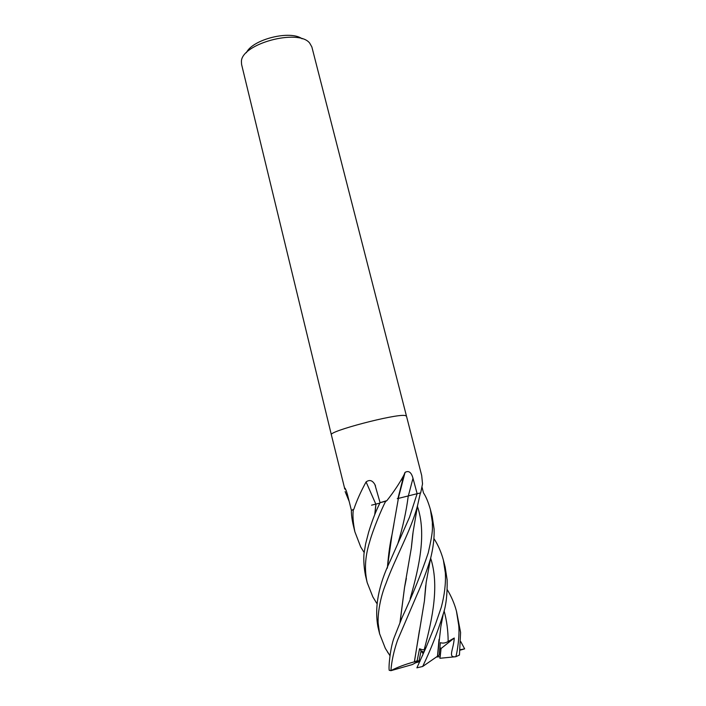 <?xml version="1.0" encoding="UTF-8"?>
<svg xmlns="http://www.w3.org/2000/svg" width="706" height="706" viewBox="0 0 706 706"><rect width="100%" height="100%" fill="white"/><g stroke="black" fill="none" stroke-linecap="round" stroke-linejoin="round"><path stroke-width="1.06" d="M406.471 416.108L405.032 415.507C395.581 413.645 327.787 431.481 331.37 434.834L241.584 64.44L241.417 61.546C241.293 43.825 298.382 28.319 309.678 43.084L311.858 46.914L406.471 416.108L405.032 415.507C395.581 413.645 327.787 431.481 331.37 434.834L344.502 487.828C345.296 488.075 346.319 490.493 347.59 495.065L351.403 510.359C351.27 513.994 351.853 518.76 353.141 524.646L354.871 531.768C353.026 522.352 352.523 515.018 353.344 509.767L351.394 510.359L353.821 509.308C356.636 500.881 360.722 491.747 366.087 481.916C369.547 479.427 372.486 480.327 374.912 484.616L380.084 502.672L386.879 500.642C393.771 491.914 399.446 483.398 403.894 475.103L405.05 472.385C408.695 470.311 411.342 472.27 412.984 478.262L417.14 493.697L420.679 492.92L422.532 483.875L421.694 475.526L406.479 416.125M422.117 487.44L423.468 492.885C425.894 496.38 428.189 501.887 430.378 509.397L432.354 522.228C432.196 528.406 433.749 528.847 428.215 552.957C421.226 573.704 412.525 595.202 402.12 617.45L394.045 637.827C390.241 647.993 388.432 667.064 389.227 670.321L390.912 670.612C391.583 661.345 393.78 651.259 397.496 640.351L416.814 595.176C422.426 582.565 426.998 570.422 430.519 558.746C433.228 547.882 434.428 537.99 434.102 529.068L432.196 516.501L430.378 509.397M402.808 480.733L401.432 479.824M399.102 495.056L399.014 494.129M376.854 603.48L372.847 596.905L367.199 582.635C364.322 570.139 365.055 556.822 369.397 542.685C373.068 529.385 381.567 509.088 385.67 501.269L386.288 501.11M398.237 498.515L405.05 472.385M375.813 504.137L366.087 481.916M345.861 489.787L344.519 488.684M349.179 501.437L345.128 491.588M302.115 38.804C290.378 29.873 252.554 39.307 246.385 52.694M447.242 589.642C451.328 596.358 454.39 603.498 456.429 611.043L458.679 625.022C459.933 635.285 457.126 653.218 455.802 656.721L439.909 658.274L441.065 648.532L439.979 647.499L441.065 648.532L439.785 649.546M455.229 656.783C447.772 657.489 453.64 649.238 454.258 638.03L441.065 648.532L440.191 656.651L436.617 657.004M419.814 661.601L414.863 663.013L419.029 660.966L421.076 650.835L423.741 652.159L421.076 650.835L419.029 660.966L420.07 661.054M423.168 653.756L419.576 648.743L417.131 660.798L414.369 661.831C405.27 664.302 397.452 667.232 390.912 670.612M417.131 660.798L419.029 660.966L412.375 664.558L390.824 670.7M447.145 579.988L445.151 567.059L443.386 560.158L445.362 573.025C445.883 583.624 444.533 595.017 441.312 607.204L435.408 624.36L426.027 647.534L416.893 667.832L422.682 666.482C431.039 648.92 437.19 633.45 443.297 613.77C446.104 605.519 447.383 594.258 447.145 579.988M433.908 538.528C438.099 544.979 441.25 552.189 443.386 560.158M389.941 655.662L385.344 648.382L379.59 633.732L378.142 623.098C377.657 613.814 380.199 597.338 385.891 583.703C395.183 557.881 411.148 530.356 417.59 505.399L420.361 492.991L417.114 493.706L409.559 517.119L390.268 560.758C378.487 585.212 374.374 607.275 377.939 626.919L377.948 626.954M455.802 656.721L459.456 655.044L460.586 632.479L456.57 611.59M460.815 641.692L464.645 648.876L460.25 649.714M364.12 552.471L360.713 546.956L354.871 531.768M371.568 505.169L379.837 503.113M385.67 501.269L380.04 502.69L377.966 507.111C374.807 513.862 371.7 522.211 368.638 532.165L365.646 543.761L363.969 553.883C363.511 560.749 364.022 567.977 365.487 575.558L367.199 582.635M397.266 498.683L417.114 493.706M414.369 661.831L424.447 600.788L425.762 585.353M422.444 655.786L425.365 647.702L424.306 649.291C423.909 650.049 422.329 649.873 419.576 648.743M414.431 661.84L419.452 630.317M424.5 599.782L425.621 586.474M387.276 568.215L392.033 534.53L398.378 498.498M387.373 567.951C388.529 553.91 390.091 542.746 392.059 534.468L393.877 524.487M454.258 638.03L448.142 641.489C445.398 643.104 442.812 643.501 440.367 642.654L439.167 655.097L437.473 656.262L439.026 639.433M437.473 656.271L422.682 666.482M374.807 514.462L375.971 504.102M374.718 514.683L375.91 504.11M400.09 622.233L404.556 587.392L406.374 578.382M411.421 546.938L412.781 534.107M399.975 622.498L404.529 587.454L411.377 547.679L412.957 532.942M463.921 649.079L460.197 650.138M408.306 496.062L412.984 478.262M424.297 649.291C432.866 617.353 439.282 584.824 430.66 558.208M397.699 544.097C402.782 527.453 406.294 511.444 408.245 496.071M448.142 641.489C448.125 630.811 446.774 620.6 444.092 610.858M410.151 598.706C419.664 565.638 426.486 532.845 417.414 506.37M397.919 498.568L403.894 475.103M375.513 485.966L374.912 484.616M345.163 488.367L344.502 487.828M424.447 600.788L426.159 582.468L430.519 558.746M376.872 603.295L375.804 601.891M437.57 655.592L440.835 626.628L443.289 613.779M387.638 652.273L389.986 655.309M411.377 547.679L413.116 531.874L417.59 505.417M377.939 626.919L379.59 633.732"/></g></svg>
